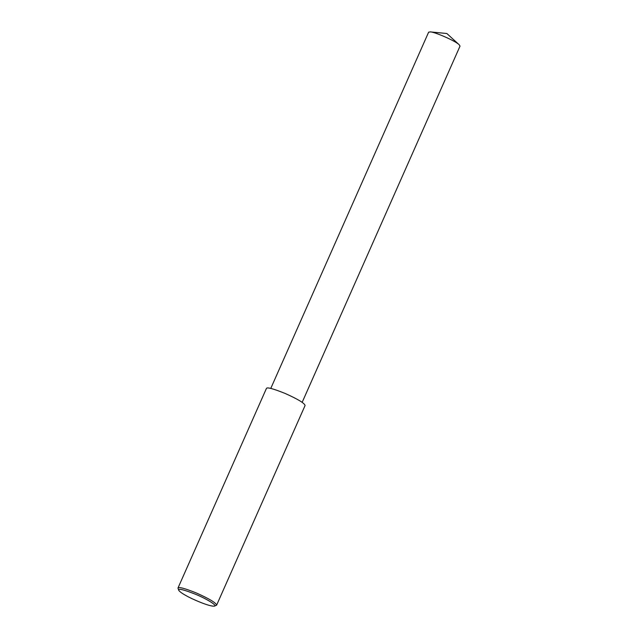 <?xml version="1.0" encoding="UTF-8"?>
<svg xmlns="http://www.w3.org/2000/svg" width="638" height="638" viewBox="0 0 638 638"><rect width="100%" height="100%" fill="white"/><g stroke="black" fill="none" stroke-linecap="round" stroke-linejoin="round"><path stroke-width="0.96" d="M178.68 590.206L177.978 588.045C178.664 586.697 184.845 588.372 196.536 593.053C209.344 598.779 216.043 602.822 216.617 605.167L214.543 606.1C210.173 607.049 191.344 598.819 185.817 595.469C182.013 593.388 179.629 591.633 178.68 590.206C177.986 588.236 183.648 589.6 195.659 594.305C207.214 599.09 217.438 605.598 214.543 606.1M177.978 588.045L266.453 388.39C267.139 387.043 273.319 388.717 285.011 393.399C297.818 399.125 304.517 403.16 305.092 405.505L216.617 605.167M270.775 388.422L428.624 32.203L430.227 31.9C433.936 31.661 454.998 40.593 459.169 44.724L460.022 46.119L302.165 402.331M430.227 31.9L446.831 33.503L459.169 44.724"/></g></svg>
